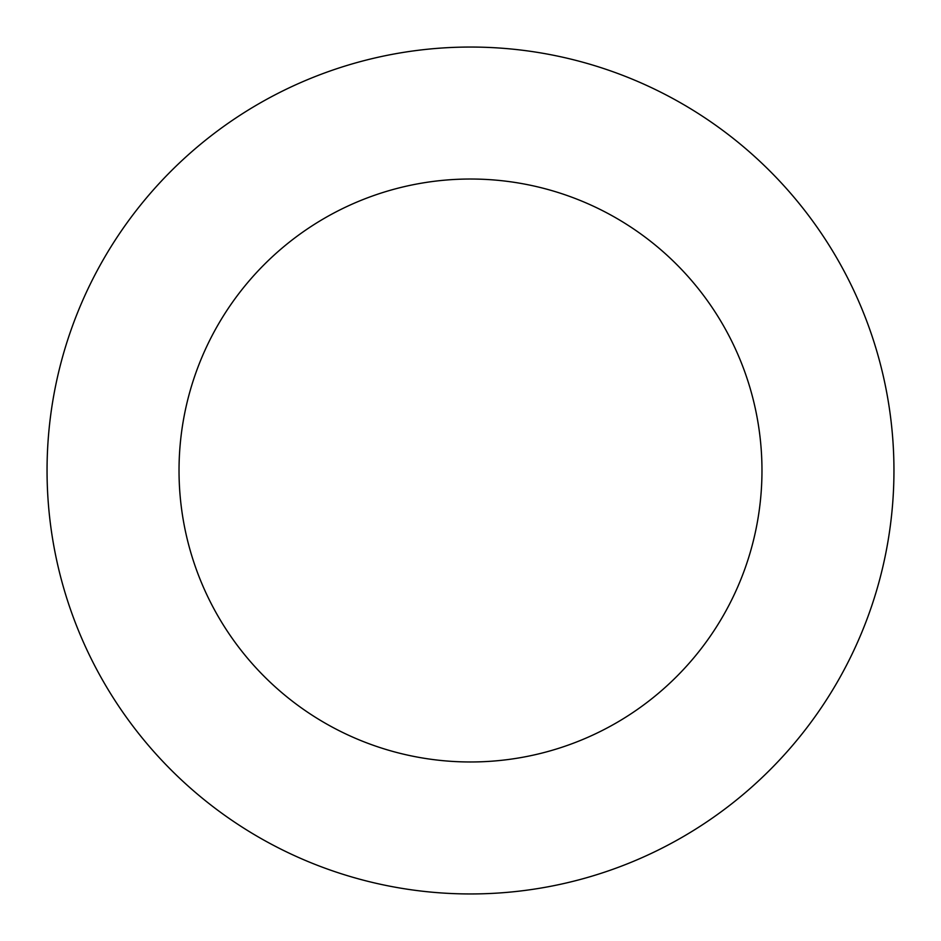 <?xml version="1.0" encoding="UTF-8"?>
<svg xmlns="http://www.w3.org/2000/svg" width="941" height="941" viewBox="0 0 941 941"><rect width="100%" height="100%" fill="white"/><g stroke="black" fill="none" stroke-linecap="round" stroke-linejoin="round"><path stroke-width="1.41" d="M179.025 470.5A291.475 291.475 0 0 1 616.237 218.077A291.475 291.475 0 0 1 616.237 722.923A291.475 291.475 0 0 1 179.025 470.5M47.05 470.5A423.45 423.45 0 0 1 682.225 103.781A423.45 423.45 0 0 1 682.225 837.219A423.45 423.45 0 0 1 47.05 470.5"/></g></svg>
